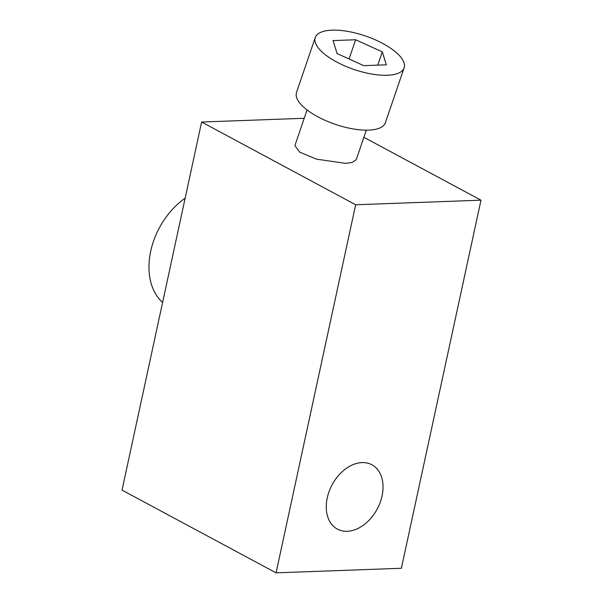<?xml version="1.0" encoding="UTF-8"?>
<svg xmlns="http://www.w3.org/2000/svg" width="603" height="603" viewBox="0 0 603 603"><rect width="100%" height="100%" fill="white"/><g stroke="black" fill="none" stroke-linecap="round" stroke-linejoin="round"><path stroke-width="0.9" d="M307.07 109.942L294.882 145.64L299.714 152.144L316.394 159.117L345.466 163.353L352.114 162.463L356.237 159.674L366.307 130.165M347.215 531.296A36.512 25.59 -61.8 0 1 337.371 529.102A36.512 25.59 -61.8 0 1 329.185 491.279A36.512 25.59 -61.8 0 1 362.071 462.584A36.512 25.59 -61.8 0 1 371.923 464.777A36.512 25.59 -61.8 0 1 380.109 502.601A36.512 25.59 -61.8 0 1 347.215 531.296M315.256 37.544L296.525 92.402A46.944 17.698 18.8 0 0 318.814 117.314A46.944 17.698 18.8 0 0 368.591 130.127A46.944 17.698 18.8 0 0 385.377 122.733L404.108 67.875A46.944 17.698 18.8 0 0 381.812 42.964A46.944 17.698 18.8 0 0 332.042 30.15A46.944 17.698 18.8 0 0 315.256 37.544A46.944 17.698 18.8 0 0 337.544 62.456A46.944 17.698 18.8 0 0 387.322 75.262A46.944 17.698 18.8 0 0 404.108 67.875M382.294 51.881L355.627 39.76L333.022 40.589L337.069 53.531L363.73 65.652L386.342 64.823L382.294 51.881L377.764 65.139M304.229 118.278L201.613 122.032L122.025 490.118L276.068 572.85L401.387 568.267L480.975 200.181L355.649 204.764L276.068 572.85M201.613 122.032L355.649 204.764M363.873 137.288L480.975 200.181M349.069 58.988L355.627 39.76M162.599 302.465A65.199 45.7 -61.8 0 1 185.151 198.176"/></g></svg>
